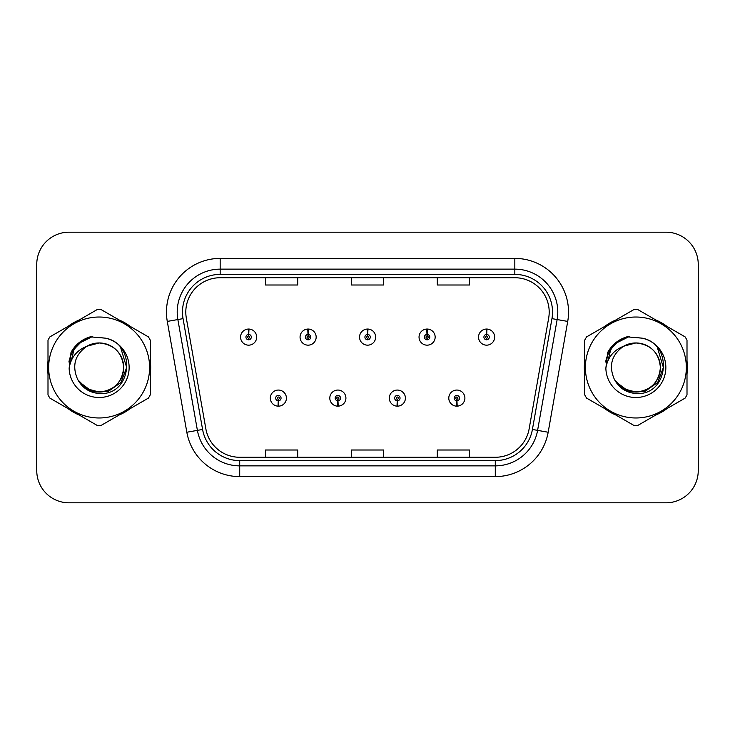 <?xml version="1.0" encoding="UTF-8"?>
<svg xmlns="http://www.w3.org/2000/svg" width="735" height="735" viewBox="0 0 735 735"><rect width="100%" height="100%" fill="white"/><g stroke="black" fill="none" stroke-linecap="round" stroke-linejoin="round"><path stroke-width="1.1" d="M337.742 400.786L337.512 406.152A8.057 8.057 0 0 0 338.21 406.152L337.981 400.786A2.683 2.683 0 0 0 340.544 398.104A2.683 2.683 0 0 0 337.861 395.421A2.683 2.683 0 0 0 335.178 398.104A2.683 2.683 0 0 0 337.742 400.786L337.815 399.178A1.075 1.075 0 0 1 336.786 398.104A1.075 1.075 0 0 1 337.861 397.029A1.075 1.075 0 0 1 338.936 398.104A1.075 1.075 0 0 1 337.907 399.178L337.981 400.786M397.24 400.786L397.001 406.152A8.057 8.057 0 0 0 397.708 406.152L397.47 400.786A2.683 2.683 0 0 0 400.042 398.104A2.683 2.683 0 0 0 397.35 395.421A2.683 2.683 0 0 0 394.667 398.104A2.683 2.683 0 0 0 397.24 400.786L397.304 399.178A1.075 1.075 0 0 1 396.275 398.104A1.075 1.075 0 0 1 397.35 397.029A1.075 1.075 0 0 1 398.425 398.104A1.075 1.075 0 0 1 397.396 399.178L397.47 400.786M456.729 400.786L456.49 406.152A8.057 8.057 0 0 0 457.198 406.152L456.959 400.786A2.683 2.683 0 0 0 459.531 398.104A2.683 2.683 0 0 0 456.848 395.421A2.683 2.683 0 0 0 454.156 398.104A2.683 2.683 0 0 0 456.729 400.786L456.802 399.178A1.075 1.075 0 0 1 455.773 398.104A1.075 1.075 0 0 1 456.848 397.029A1.075 1.075 0 0 1 457.923 398.104A1.075 1.075 0 0 1 456.894 399.178L456.959 400.786M278.253 400.786L278.014 406.152A8.057 8.057 0 0 0 278.721 406.152L278.482 400.786A2.683 2.683 0 0 0 281.055 398.104A2.683 2.683 0 0 0 278.372 395.421A2.683 2.683 0 0 0 275.68 398.104A2.683 2.683 0 0 0 278.253 400.786L278.326 399.178A1.075 1.075 0 0 1 277.297 398.104A1.075 1.075 0 0 1 278.372 397.029A1.075 1.075 0 0 1 279.447 398.104A1.075 1.075 0 0 1 278.418 399.178L278.482 400.786M308.231 334.425L308.47 329.06A8.057 8.057 0 0 0 307.763 329.06L308.002 334.425A2.683 2.683 0 0 0 305.429 337.108A2.683 2.683 0 0 0 308.112 339.79A2.683 2.683 0 0 0 310.804 337.108A2.683 2.683 0 0 0 308.231 334.425L308.158 336.033A1.075 1.075 0 0 1 309.187 337.108A1.075 1.075 0 0 1 308.112 338.183A1.075 1.075 0 0 1 307.037 337.108A1.075 1.075 0 0 1 308.066 336.033L308.002 334.425M367.721 334.425L367.959 329.06A8.057 8.057 0 0 0 367.252 329.06L367.491 334.425A2.683 2.683 0 0 0 364.918 337.108A2.683 2.683 0 0 0 367.61 339.79A2.683 2.683 0 0 0 370.293 337.108A2.683 2.683 0 0 0 367.721 334.425L367.656 336.033A1.075 1.075 0 0 1 368.685 337.108A1.075 1.075 0 0 1 367.61 338.183A1.075 1.075 0 0 1 366.535 337.108A1.075 1.075 0 0 1 367.564 336.033L367.491 334.425M427.219 334.425L427.448 329.06A8.057 8.057 0 0 0 426.75 329.06L426.98 334.425A2.683 2.683 0 0 0 424.417 337.108A2.683 2.683 0 0 0 427.099 339.79A2.683 2.683 0 0 0 429.782 337.108A2.683 2.683 0 0 0 427.219 334.425L427.145 336.033A1.075 1.075 0 0 1 428.174 337.108A1.075 1.075 0 0 1 427.099 338.183A1.075 1.075 0 0 1 426.024 337.108A1.075 1.075 0 0 1 427.053 336.033L426.98 334.425M486.708 334.425L486.947 329.06A8.057 8.057 0 0 0 486.239 329.06L486.478 334.425A2.683 2.683 0 0 0 483.906 337.108A2.683 2.683 0 0 0 486.588 339.79A2.683 2.683 0 0 0 489.28 337.108A2.683 2.683 0 0 0 486.708 334.425L486.634 336.033A1.075 1.075 0 0 1 487.663 337.108A1.075 1.075 0 0 1 486.588 338.183A1.075 1.075 0 0 1 485.513 337.108A1.075 1.075 0 0 1 486.542 336.033L486.478 334.425M248.742 334.425L248.972 329.06A8.057 8.057 0 0 0 248.274 329.06L248.504 334.425A2.683 2.683 0 0 0 245.94 337.108A2.683 2.683 0 0 0 248.623 339.79A2.683 2.683 0 0 0 251.306 337.108A2.683 2.683 0 0 0 248.742 334.425L248.669 336.033A1.075 1.075 0 0 1 249.698 337.108A1.075 1.075 0 0 1 248.623 338.183A1.075 1.075 0 0 1 247.548 337.108A1.075 1.075 0 0 1 248.577 336.033L248.504 334.425M47.6 367.5A51.542 51.542 0 0 0 47.995 373.931A51.542 51.542 0 0 1 47.995 361.069A51.542 51.542 0 0 0 47.6 367.5M67.997 408.577A51.542 51.542 0 0 0 79.141 415.009A51.542 51.542 0 0 1 67.997 408.577M119.144 415.009A51.542 51.542 0 0 0 130.279 408.577A51.542 51.542 0 0 1 119.144 415.009M150.28 373.931A51.542 51.542 0 0 0 150.28 361.069A51.542 51.542 0 0 1 150.28 373.931M584.316 367.5A51.542 51.542 0 0 0 584.72 373.931A51.542 51.542 0 0 1 584.72 361.069A51.542 51.542 0 0 0 584.316 367.5M604.721 408.577A51.542 51.542 0 0 0 615.856 415.009A51.542 51.542 0 0 1 604.721 408.577M655.859 415.009A51.542 51.542 0 0 0 667.003 408.577A51.542 51.542 0 0 1 655.859 415.009M687.005 373.931A51.542 51.542 0 0 0 687.005 361.069A51.542 51.542 0 0 1 687.005 373.931M185.799 312.09A34.361 34.361 0 0 1 220.169 277.729L514.831 277.729A34.361 34.361 0 0 1 548.678 318.053L529.136 428.882A34.361 34.361 0 0 1 495.289 457.271L239.711 457.271A34.361 34.361 0 0 1 205.864 428.882L186.322 318.053A34.361 34.361 0 0 1 185.799 312.09M182.473 312.09A37.696 37.696 0 0 0 183.043 318.632L202.584 429.46A37.696 37.696 0 0 0 239.711 460.606L495.289 460.606A37.696 37.696 0 0 0 532.416 429.46L551.957 318.632A37.696 37.696 0 0 0 514.831 274.394L220.169 274.394A37.696 37.696 0 0 0 182.473 312.09M167.286 321.415A53.692 53.692 0 0 1 220.169 258.398L514.831 258.398A53.692 53.692 0 0 1 567.714 321.415L548.172 432.235A53.692 53.692 0 0 1 495.289 476.602L239.711 476.602A53.692 53.692 0 0 1 186.828 432.235L167.286 321.415L177.861 319.55A42.952 42.952 0 0 1 220.169 269.139L514.831 269.139A42.952 42.952 0 0 1 557.139 319.55L537.597 430.37A42.952 42.952 0 0 1 495.289 465.861L239.711 465.861A42.952 42.952 0 0 1 197.403 430.37L177.861 319.55A42.952 42.952 0 0 1 177.208 312.09M130.279 326.423A51.542 51.542 0 0 0 119.144 319.991A51.542 51.542 0 0 1 130.279 326.423M79.141 319.991A51.542 51.542 0 0 0 67.997 326.423A51.542 51.542 0 0 1 79.141 319.991M667.003 326.423A51.542 51.542 0 0 0 655.859 319.991A51.542 51.542 0 0 1 667.003 326.423M615.856 319.991A51.542 51.542 0 0 0 604.721 326.423A51.542 51.542 0 0 1 615.856 319.991M698.25 264.407A32.211 32.211 0 0 0 666.039 232.196L68.961 232.196A32.211 32.211 0 0 0 36.75 264.407L36.75 470.593A32.211 32.211 0 0 0 68.961 502.804L666.039 502.804A32.211 32.211 0 0 0 698.25 470.593L698.25 264.407L698.25 470.593M351.394 277.729L351.394 284.996L383.606 284.996L383.606 277.729M265.482 277.729L265.482 284.996L297.703 284.996L297.703 277.729M437.297 277.729L437.297 284.996L469.518 284.996L469.518 277.729M383.606 457.271L383.606 450.004L351.394 450.004L351.394 457.271M297.703 457.271L297.703 450.004L265.482 450.004L265.482 457.271M469.518 457.271L469.518 450.004L437.297 450.004L437.297 457.271M36.75 264.407L36.75 470.593M666.039 232.196L68.961 232.196M68.961 502.804L666.039 502.804M256.68 337.108A8.057 8.057 0 0 0 248.972 329.06A8.057 8.057 0 0 1 256.68 337.108A8.057 8.057 0 0 1 248.623 345.165A8.057 8.057 0 0 1 240.565 337.108A8.057 8.057 0 0 1 248.274 329.06M270.315 398.104A8.057 8.057 0 0 0 278.014 406.152A8.057 8.057 0 0 1 270.315 398.104A8.057 8.057 0 0 1 278.372 390.055A8.057 8.057 0 0 1 286.42 398.104A8.057 8.057 0 0 1 278.721 406.152M316.169 337.108A8.057 8.057 0 0 0 308.47 329.06A8.057 8.057 0 0 1 316.169 337.108A8.057 8.057 0 0 1 308.112 345.165A8.057 8.057 0 0 1 300.064 337.108A8.057 8.057 0 0 1 307.763 329.06M375.659 337.108A8.057 8.057 0 0 0 367.959 329.06A8.057 8.057 0 0 1 375.659 337.108A8.057 8.057 0 0 1 367.61 345.165A8.057 8.057 0 0 1 359.553 337.108A8.057 8.057 0 0 1 367.252 329.06M435.157 337.108A8.057 8.057 0 0 0 427.448 329.06A8.057 8.057 0 0 1 435.157 337.108A8.057 8.057 0 0 1 427.099 345.165A8.057 8.057 0 0 1 419.042 337.108A8.057 8.057 0 0 1 426.75 329.06M494.646 337.108A8.057 8.057 0 0 0 486.947 329.06A8.057 8.057 0 0 1 494.646 337.108A8.057 8.057 0 0 1 486.588 345.165A8.057 8.057 0 0 1 478.54 337.108A8.057 8.057 0 0 1 486.239 329.06M329.804 398.104A8.057 8.057 0 0 0 337.512 406.152A8.057 8.057 0 0 1 329.804 398.104A8.057 8.057 0 0 1 337.861 390.055A8.057 8.057 0 0 1 345.919 398.104A8.057 8.057 0 0 1 338.21 406.152M389.302 398.104A8.057 8.057 0 0 0 397.001 406.152A8.057 8.057 0 0 1 389.302 398.104A8.057 8.057 0 0 1 397.35 390.055A8.057 8.057 0 0 1 405.408 398.104A8.057 8.057 0 0 1 397.708 406.152M448.791 398.104A8.057 8.057 0 0 0 456.49 406.152A8.057 8.057 0 0 1 448.791 398.104A8.057 8.057 0 0 1 456.848 390.055A8.057 8.057 0 0 1 464.897 398.104A8.057 8.057 0 0 1 457.198 406.152M123.673 366.618A24.549 24.549 0 0 0 86.859 346.249C74.832 354.803 71.764 365.855 77.662 379.389L77.993 379.967A24.549 24.549 0 0 0 99.142 392.049C114.054 390.597 122.23 382.411 123.691 367.5C122.23 352.589 114.054 344.403 99.142 342.951L86.859 346.249L99.142 342.951C114.054 344.403 122.23 352.589 123.691 367.5C122.23 382.411 114.054 390.597 99.142 392.049A24.549 24.549 0 0 0 123.691 367.5C122.23 352.589 114.054 344.403 99.142 342.951C114.054 344.403 122.23 352.589 123.691 367.5C122.23 382.411 114.054 390.597 99.142 392.049C114.054 390.597 122.23 382.411 123.691 367.5C122.23 352.589 114.054 344.403 99.142 342.951C114.054 344.403 122.23 352.589 123.691 367.5C122.23 382.411 114.054 390.597 99.142 392.049C114.054 390.597 122.23 382.411 123.691 367.5C122.23 352.589 114.054 344.403 99.142 342.951C114.054 344.403 122.23 352.589 123.691 367.5C122.23 382.411 114.054 390.597 99.142 392.049L86.868 388.76L77.993 379.967L86.868 388.76L99.142 392.049L86.868 388.76L77.993 379.967L86.868 388.76L99.142 392.049L86.868 388.76L77.993 379.967L86.868 388.76L99.142 392.049L86.868 388.76L77.993 379.967C82.697 388.255 89.743 392.756 99.142 393.482C131.969 396.229 137.096 343.906 105.436 338.164L90.221 336.841C81.732 339.451 75.337 344.623 71.029 352.359L69.145 368.152A30.006 30.006 0 0 0 99.142 397.506A30.006 30.006 0 0 0 105.436 338.164M99.142 417.976A50.476 50.476 0 0 0 149.609 367.5A50.476 50.476 0 0 0 99.142 317.024A50.476 50.476 0 0 0 48.666 367.5A50.476 50.476 0 0 0 99.142 417.976M99.142 425.491A57.991 57.991 0 0 0 101.044 425.455L148.387 398.122A57.991 57.991 0 0 0 150.28 394.833L150.28 340.167A57.991 57.991 0 0 0 148.387 336.878L101.044 309.545A57.991 57.991 0 0 0 97.24 309.545L49.897 336.878A57.991 57.991 0 0 0 47.995 340.167L47.995 394.833A57.991 57.991 0 0 0 49.897 398.122L97.24 425.455A57.991 57.991 0 0 0 99.142 425.491M99.142 337.494L105.463 338.173M69.145 368.152C70.882 357.577 76.789 350.273 86.859 346.249M71.029 352.359L83.174 339.846L90.037 336.896L83.174 339.846L71.065 352.295L83.174 339.846L90.037 336.896L83.174 339.846L71.029 352.359L83.174 339.846L90.221 336.841L83.174 339.846L79.178 342.583L83.174 339.846L90.221 336.841L83.174 339.846L79.178 342.583L83.174 339.846L90.221 336.841L83.174 339.846L79.178 342.583L83.174 339.846L90.221 336.841L83.174 339.846L79.178 342.583M90.037 336.896L83.174 339.846L71.065 352.295L83.174 339.846L90.037 336.896L83.174 339.846L71.065 352.295M660.388 366.618A24.549 24.549 0 0 0 623.574 346.249C611.548 354.803 608.479 365.855 614.377 379.389L614.708 379.967A24.549 24.549 0 0 0 635.858 392.049C650.769 390.597 658.955 382.411 660.407 367.5C658.955 352.589 650.769 344.403 635.858 342.951L623.574 346.249L635.858 342.951C650.769 344.403 658.955 352.589 660.407 367.5C658.955 382.411 650.769 390.597 635.858 392.049A24.549 24.549 0 0 0 660.407 367.5C658.955 352.589 650.769 344.403 635.858 342.951C650.769 344.403 658.955 352.589 660.407 367.5C658.955 382.411 650.769 390.597 635.858 392.049C650.769 390.597 658.955 382.411 660.407 367.5C658.955 352.589 650.769 344.403 635.858 342.951C650.769 344.403 658.955 352.589 660.407 367.5C658.955 382.411 650.769 390.597 635.858 392.049C650.769 390.597 658.955 382.411 660.407 367.5C658.955 352.589 650.769 344.403 635.858 342.951C650.769 344.403 658.955 352.589 660.407 367.5C658.955 382.411 650.769 390.597 635.858 392.049L623.583 388.76L614.708 379.967L623.583 388.76L635.858 392.049L623.583 388.76L614.708 379.967L623.583 388.76L635.858 392.049L623.583 388.76L614.708 379.967L623.583 388.76L635.858 392.049L623.583 388.76L614.708 379.967C619.412 388.255 626.459 392.756 635.858 393.482C668.685 396.229 673.811 343.906 642.151 338.164L626.937 336.841C618.457 339.451 612.053 344.623 607.744 352.359L605.861 368.152A30.006 30.006 0 0 0 635.858 397.506A30.006 30.006 0 0 0 642.151 338.164M635.858 417.976A50.476 50.476 0 0 0 686.334 367.5A50.476 50.476 0 0 0 635.858 317.024A50.476 50.476 0 0 0 585.391 367.5A50.476 50.476 0 0 0 635.858 417.976M635.858 425.491A57.991 57.991 0 0 0 637.759 425.455L685.103 398.122A57.991 57.991 0 0 0 687.005 394.833L687.005 340.167A57.991 57.991 0 0 0 685.103 336.878L637.759 309.545A57.991 57.991 0 0 0 633.956 309.545L586.613 336.878A57.991 57.991 0 0 0 584.72 340.167L584.72 394.833A57.991 57.991 0 0 0 586.613 398.122L633.956 425.455A57.991 57.991 0 0 0 635.858 425.491M635.858 337.494L642.188 338.173M605.861 368.152C607.597 357.577 613.505 350.273 623.574 346.249M626.753 336.896L619.89 339.846L607.781 352.295L619.89 339.846L626.753 336.896L619.89 339.846L607.781 352.295L619.89 339.846L626.753 336.896L619.89 339.846L607.781 352.295L619.89 339.846L626.753 336.896L619.89 339.846L607.744 352.359L619.89 339.846L626.937 336.841L619.89 339.846L615.893 342.583L619.89 339.846L626.937 336.841L619.89 339.846L615.893 342.583L619.89 339.846L626.937 336.841L619.89 339.846L615.893 342.583L619.89 339.846L626.937 336.841L619.89 339.846L615.893 342.583M78.397 343.585L83.312 340.084L92.491 336.547L83.312 340.084L78.397 343.585L83.312 340.084L92.491 336.547L83.312 340.084L78.397 343.585L83.312 340.084L92.491 336.547L83.312 340.084L78.397 343.585L83.312 340.084L92.491 336.547L83.312 340.084L78.397 343.585L83.312 340.084L92.491 336.547L83.312 340.084L78.397 343.585L83.312 340.084L92.491 336.547L83.312 340.084L78.397 343.585L83.312 340.084L92.491 336.547L83.312 340.084L78.397 343.585L83.312 340.084L92.491 336.547L83.312 340.084L78.397 343.585L83.312 340.084L92.491 336.547L78.333 343.649L73.95 349.924L71.221 360.729M79.251 381.897L91.976 391.461L107.916 391.636L121.009 382.457L126.659 367.5L120.77 347.931M615.112 343.585L620.028 340.084L629.206 336.547L620.028 340.084L615.112 343.585L620.028 340.084L629.206 336.547L620.028 340.084L615.112 343.585L620.028 340.084L629.206 336.547L620.028 340.084L615.112 343.585L620.028 340.084L629.206 336.547L620.028 340.084L615.112 343.585L620.028 340.084L629.206 336.547L620.028 340.084L615.112 343.585L620.028 340.084L629.206 336.547L620.028 340.084L615.112 343.585L620.028 340.084L629.206 336.547L620.028 340.084L615.112 343.585L620.028 340.084L629.206 336.547L620.028 340.084L615.112 343.585L620.028 340.084L629.206 336.547L615.048 343.649L610.666 349.924L607.937 360.729M615.976 381.897L628.691 391.461L644.632 391.636L657.724 382.457L663.374 367.5L657.494 347.931M514.831 258.398L514.831 274.394M177.861 319.55L183.043 318.632M239.711 476.602L239.711 460.606M495.289 460.606L495.289 476.602M532.416 429.46L548.172 432.235M186.828 432.235L202.584 429.46M551.957 318.632L567.714 321.415M220.169 258.398L220.169 274.394M73.95 349.924A30.723 30.723 0 0 0 68.915 362.015M610.666 349.924A30.723 30.723 0 0 0 605.631 362.015"/></g></svg>
